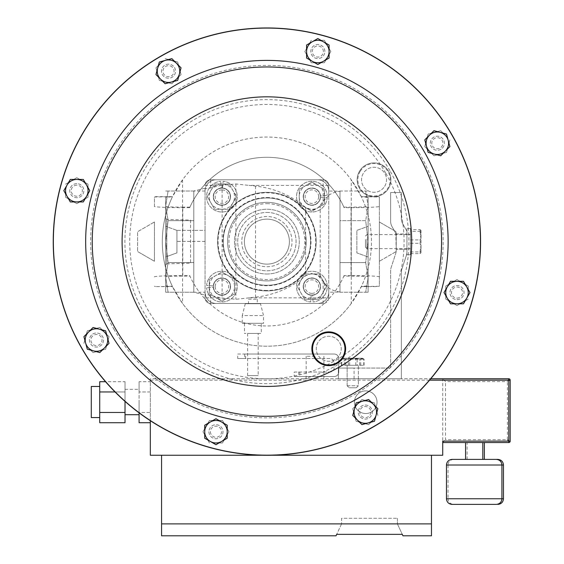<?xml version="1.0" encoding="UTF-8"?>
<svg xmlns="http://www.w3.org/2000/svg" width="564" height="564" viewBox="0 0 564 564"><rect width="100%" height="100%" fill="white"/><g stroke="black" fill="none" stroke-linecap="round" stroke-linejoin="round"><path stroke-width="0.42" stroke-dasharray="2.82 2.11" d="M351.019 207.665L351.019 275.592C365.042 275.535 380.622 276.24 379.361 276.882L379.361 206.375C380.622 207.016 365.042 207.721 351.019 207.665L344.103 207.665A84.346 84.346 0 0 0 189.694 207.665L189.927 207.15A84.346 84.346 0 0 1 343.878 207.15L351.245 207.15C361.418 207.101 367.037 206.847 368.109 206.382L368.109 276.868C367.037 276.409 361.418 276.148 351.245 276.099L343.878 276.099A84.346 84.346 0 0 1 189.927 276.099L182.56 276.099C172.387 276.148 166.761 276.409 165.689 276.868L165.689 285.842L172.408 286.456L182.56 303.467L182.56 179.789A104.587 104.587 0 0 1 371.486 241.625A104.587 104.587 0 0 1 182.56 303.467M351.245 303.467A104.587 104.587 0 0 1 162.312 241.625A104.587 104.587 0 0 1 351.245 179.789L351.245 303.467L361.39 286.456L368.109 285.842L368.109 276.868M368.109 285.842L368.109 197.414L361.32 196.646A104.587 104.587 0 0 1 361.32 286.611L361.39 286.456M361.39 196.801L351.245 179.789M189.927 207.15L182.56 207.15L182.56 276.099M165.689 256.965L176.934 252.876L176.934 230.38L176.934 252.876L165.689 256.965L165.689 226.291L176.934 230.38L176.934 241.399L193.804 241.399L176.934 241.399L176.934 230.38L193.804 230.38L176.934 230.38L165.689 226.291L165.689 256.965M205.049 230.38L205.049 241.399L205.049 230.38L193.804 230.38L205.049 230.38M205.049 241.399L193.804 241.399L205.049 241.399M351.019 275.592L344.103 275.592L343.878 276.099M379.361 276.882L379.361 286.258L361.32 286.611L378.296 286.611M344.103 207.665L343.878 207.15M368.109 197.414L368.109 206.382M378.296 196.646L361.32 196.646L379.361 196.998L379.361 286.258M379.361 206.375L379.361 196.998M189.694 207.665L182.785 207.665C168.763 207.721 153.175 207.016 154.444 206.375L154.444 196.998L172.485 196.646L165.689 197.414L165.689 285.842M344.103 275.592A84.346 84.346 0 0 1 189.694 275.592L182.785 275.592L182.785 207.665M379.361 261.266L379.361 221.99L379.361 261.266L396.224 251.523L396.224 231.733L396.224 251.523L379.361 261.266M368.109 226.291L368.109 256.965L368.109 226.291L356.864 230.38L356.864 252.876L356.864 230.38L368.109 226.291M165.689 276.868L165.689 197.414M154.444 221.99L154.444 261.266L154.444 221.99L137.574 231.733L137.574 251.523L137.574 231.733L154.444 221.99M154.444 206.375L154.444 196.998M155.502 196.646L172.485 196.646A104.587 104.587 0 0 0 172.485 286.611L155.502 286.611L172.408 286.456M182.56 179.789L172.408 196.801M189.927 276.099L189.694 275.592M155.502 286.611L154.444 286.258M154.444 276.882C153.175 276.24 168.763 275.535 182.785 275.592M165.689 206.382C166.761 206.847 172.387 207.101 182.56 207.15M379.361 221.99L396.224 231.733L379.361 221.99M154.444 261.266L137.574 251.523L154.444 261.266M368.109 256.965L356.864 252.876L368.109 256.965M315.029 356.279L306.174 356.279L315.029 356.279M315.029 378.775L306.174 378.775L315.029 378.775M91.283 386.474L91.283 417.564M99.722 402.019L99.722 417.564L99.722 402.019M125.025 402.019L125.025 414.716L125.025 402.019M139.082 402.019L139.082 414.716L139.082 402.019M365.719 413.532A11.315 11.315 0 0 1 354.396 402.217A11.315 11.315 0 0 1 365.719 390.894A11.315 11.315 0 0 1 377.034 402.217A11.315 11.315 0 0 1 365.719 413.532A11.315 11.315 0 0 1 354.396 402.217A11.315 11.315 0 0 1 365.719 390.894A11.315 11.315 0 0 1 377.034 402.217A11.315 11.315 0 0 1 365.719 413.532M452.088 504.385L496.292 504.385M474.19 459.399L452.088 459.399M497.843 459.399L453.632 459.399C450.22 459.738 448.345 461.606 448.013 465.025L475.741 465.025L448.013 465.025L448.013 498.759L475.741 498.759L448.013 498.759C448.345 502.179 450.22 504.054 453.632 504.385M474.19 442.536L465.561 442.536L474.19 442.536M475.741 442.536L467.112 442.536L475.741 442.536M150.327 420.695L150.327 378.775L442.719 378.775L445.525 381.588L507.381 381.588L508.784 378.775L442.719 378.775L442.719 455.247L431.467 455.247L431.467 535.8M431.467 455.247L150.327 455.247L150.327 378.775L430.748 378.775M99.722 381.708L99.722 391.959L125.025 391.959L125.025 422.718M99.722 422.718L99.722 391.959M139.082 412.848L139.082 391.959L150.327 391.959L150.327 412.467L150.327 381.708L150.327 391.959L139.082 391.959L139.082 412.467L150.327 412.467L150.327 422.718L150.327 412.467L139.082 412.467L139.082 422.718M139.082 381.708L139.082 391.959L139.082 381.708L150.327 381.708M161.572 455.247L161.572 535.8M442.719 441.126L442.719 442.536L508.784 442.536L507.381 439.723L510.187 441.126L510.187 380.178A1.403 1.403 0 0 0 508.784 378.775A1.403 1.403 0 0 1 510.187 380.178L507.381 381.588L507.381 439.723L445.525 439.723L445.525 381.588M262.119 455.247L271.686 455.247M496.292 459.399L484.363 459.399M442.719 442.536L445.525 439.723M508.784 442.536A1.403 1.403 0 0 0 510.187 441.126A1.403 1.403 0 0 1 508.784 442.536M161.572 523.893L397.401 523.893L402.28 534.355L397.401 523.893L431.467 523.893M341.572 523.893L336.694 534.355L341.572 523.893L397.401 523.893L341.572 523.893L341.572 518.274L397.401 518.274L341.572 518.274L341.572 523.893M397.401 518.274L397.401 523.893L397.401 518.274M125.025 381.708L125.025 391.959L125.025 381.708L105.553 381.708M125.025 401.392L125.025 391.959L115.063 391.959M99.722 412.467L125.025 412.467M354.234 392.896A174.671 174.671 0 0 1 115.634 328.96A174.671 174.671 0 0 1 179.563 90.36A174.671 174.671 0 0 1 418.171 154.296A174.671 174.671 0 0 1 354.234 392.896A174.671 174.671 0 0 0 418.171 154.296A174.671 174.671 0 0 0 179.563 90.36A174.671 174.671 0 0 0 115.634 328.96A174.671 174.671 0 0 0 354.234 392.896A174.671 174.671 0 0 0 418.171 154.296A174.671 174.671 0 0 0 179.563 90.36A174.671 174.671 0 0 0 115.634 328.96A174.671 174.671 0 0 0 354.234 392.896A174.671 174.671 0 0 0 418.171 154.296A174.671 174.671 0 0 0 179.563 90.36A174.671 174.671 0 0 1 418.171 154.296A174.671 174.671 0 0 1 354.234 392.896A174.671 174.671 0 0 0 418.171 154.296A174.671 174.671 0 0 0 179.563 90.36M160.063 56.583A213.671 213.671 0 0 1 451.94 134.796A213.671 213.671 0 0 1 373.735 426.673A213.671 213.671 0 0 1 81.858 348.46A213.671 213.671 0 0 1 160.063 56.583A213.671 213.671 0 0 0 81.858 348.46A213.671 213.671 0 0 0 373.735 426.673A213.671 213.671 0 0 0 451.94 134.796A213.671 213.671 0 0 0 160.063 56.583A213.671 213.671 0 0 0 81.858 348.46A213.671 213.671 0 0 0 373.735 426.673A213.671 213.671 0 0 0 451.94 134.796A213.671 213.671 0 0 0 160.063 56.583M451.651 134.958A213.333 213.333 0 0 0 160.232 56.879A213.333 213.333 0 0 0 82.147 348.291A213.333 213.333 0 0 0 373.565 426.377A213.333 213.333 0 0 0 451.651 134.958A213.333 213.333 0 0 0 160.232 56.879A213.333 213.333 0 0 0 82.147 348.291A213.333 213.333 0 0 0 373.565 426.377A213.333 213.333 0 0 0 451.651 134.958M114.266 329.75A176.25 176.25 0 0 1 178.774 88.992A176.25 176.25 0 0 1 419.538 153.5A176.25 176.25 0 0 1 355.024 394.264A176.25 176.25 0 0 1 114.266 329.75M328.749 195.179A27.89 27.89 0 0 1 340 191.231L328.749 191.02L328.749 195.525L328.749 185.401L328.749 297.855L249.027 297.855L255.52 297.165C274.323 295.071 291.017 287.95 305.596 275.789L311.885 273.434C315.452 273.575 318.223 275.14 320.204 278.123L328.749 288.07A27.89 27.89 0 0 0 340 292.025L328.749 292.237L328.749 288.07M328.749 195.525L323.13 201.299L320.204 205.134C318.223 208.116 315.445 209.681 311.885 209.822L305.596 207.467C290.989 195.299 274.294 188.172 255.52 186.092L249.027 185.401L328.749 185.401A5.626 5.626 0 0 0 323.13 179.775L210.668 179.775A5.626 5.626 0 0 0 205.049 185.401L220.566 185.401L210.668 187.939C207.284 188.679 205.416 188.862 205.049 188.489L205.049 297.855A5.626 5.626 0 0 0 210.668 303.481L323.13 303.481L210.668 303.481L210.668 295.317L220.566 297.855L205.049 297.855L205.049 294.768C205.409 294.394 207.277 294.57 210.668 295.317M328.749 297.855A5.626 5.626 0 0 1 323.13 303.481A5.626 5.626 0 0 0 328.749 297.855L328.749 287.732M328.749 191.02A11.245 11.245 0 0 0 317.504 179.775L216.294 179.775A11.245 11.245 0 0 0 205.049 191.02L205.049 292.237L205.049 191.02L205.049 292.237L193.804 292.237L205.049 295.064L205.049 292.237A11.245 11.245 0 0 0 216.294 303.481L317.504 303.481A11.245 11.245 0 0 0 328.749 292.237L328.749 191.02A11.245 11.245 0 0 0 317.504 179.775L216.294 179.775A11.245 11.245 0 0 0 205.049 191.02L205.049 188.489M266.899 192.345A49.279 49.279 0 0 1 316.178 241.625A49.279 49.279 0 0 1 266.899 290.904A49.279 49.279 0 0 1 217.619 241.625A49.279 49.279 0 0 1 266.899 192.345A49.279 49.279 0 0 1 316.178 241.625A49.279 49.279 0 0 1 266.899 290.904A49.279 49.279 0 0 1 217.619 241.625A49.279 49.279 0 0 1 266.899 192.345A49.279 49.279 0 0 1 316.178 241.625A49.279 49.279 0 0 1 266.899 290.904A49.279 49.279 0 0 1 217.619 241.625A49.279 49.279 0 0 1 266.899 192.345M340 191.02L340 292.237L340 191.02L368.109 191.02L365.705 191.02L368.109 205.846L365.705 191.02L340 191.02L340 220.665L365.705 220.665L368.109 205.846L365.705 220.665L368.109 241.625L365.705 262.591L368.109 277.41L365.705 292.237L368.109 292.237L365.705 292.237L368.109 277.41L365.705 262.591L368.109 241.625L365.705 220.665L340 220.665L340 262.591L365.705 262.591L340 262.591L340 292.237L365.705 292.237L340 292.237M193.804 292.237L193.804 191.02L193.804 292.237L168.093 292.237L165.689 277.41L168.093 262.591L165.689 241.625L168.093 220.665L165.689 205.846L168.093 191.02L165.689 191.02L168.093 191.02L165.689 205.846L168.093 220.665L165.689 241.625L168.093 262.591L165.689 277.41L168.093 292.237L165.689 292.237L193.804 292.237L193.804 262.591L168.093 262.591L193.804 262.591L193.804 220.665L168.093 220.665L193.804 220.665L193.804 191.02L168.093 191.02L193.804 191.02L193.804 292.237M205.049 191.02L193.804 191.02L205.049 188.193M328.749 185.401A5.626 5.626 0 0 0 323.13 179.775L210.668 179.775A5.626 5.626 0 0 0 205.049 185.401M220.566 185.401L235.879 183.963L249.027 185.401M205.049 297.855A5.626 5.626 0 0 0 210.668 303.481M249.027 297.855L235.879 299.294L220.566 297.855M340 191.231L340 292.025M266.899 285.285A43.654 43.654 0 0 1 223.245 241.625A43.654 43.654 0 0 1 266.899 197.971A43.654 43.654 0 0 1 310.56 241.625A43.654 43.654 0 0 1 266.899 285.285A43.654 43.654 0 0 1 223.245 241.625A43.654 43.654 0 0 1 266.899 197.971A43.654 43.654 0 0 1 310.56 241.625A43.654 43.654 0 0 1 266.899 285.285A43.654 43.654 0 0 0 310.56 241.625A43.654 43.654 0 0 0 266.899 197.971M368.109 205.846L368.109 292.237L368.109 205.846M165.689 205.846L165.689 292.237L165.689 205.846M165.689 264.995L165.689 218.261L165.689 264.995L166.81 263.867L166.81 219.389L165.689 218.261M166.81 219.389L166.81 263.867L190.561 263.155L190.561 220.101L166.81 219.389M190.561 220.101L190.561 263.155M338.358 378.775L338.358 368.066L338.358 378.775L401.328 378.775L401.328 272.609A11.245 11.245 0 0 1 401.892 269.106L406.376 255.429A11.245 11.245 0 0 0 406.933 251.925L406.933 231.191L402.802 223.915A11.245 11.245 0 0 1 401.328 218.36L401.328 192.543L390.626 192.543L390.626 221.194A11.245 11.245 0 0 0 392.093 226.749L394.758 231.43A11.245 11.245 0 0 1 396.224 236.993L395.815 233.982L396.224 250.219A11.245 11.245 0 0 1 395.667 253.715L391.183 267.399A11.245 11.245 0 0 0 390.626 270.903L390.626 368.066L338.358 368.066L354.065 368.066L338.358 368.066L338.358 378.775L401.328 378.775L401.328 272.609A11.245 11.245 0 0 1 401.892 269.106L406.376 255.429A11.245 11.245 0 0 0 406.933 251.925L406.933 231.191L402.802 223.915A11.245 11.245 0 0 1 401.328 218.36L401.328 192.543L390.626 192.543L390.626 221.194A11.245 11.245 0 0 0 392.093 226.749L394.758 231.43A11.245 11.245 0 0 1 396.224 236.993L396.224 250.219A11.245 11.245 0 0 1 395.667 253.715L391.183 267.399A11.245 11.245 0 0 0 390.626 270.903L390.626 368.066L338.358 368.066L338.358 378.775M406.933 249.274L406.933 233.982L406.933 249.274L396.224 249.274L396.224 236.993L396.224 249.274L406.933 249.274M395.815 233.982L406.933 233.982L395.815 233.982M266.899 219.135A22.489 22.489 0 0 1 289.388 241.625A22.489 22.489 0 0 1 266.899 264.121A22.489 22.489 0 0 1 244.409 241.625A22.489 22.489 0 0 1 266.899 219.135A22.489 22.489 0 0 1 289.388 241.625A22.489 22.489 0 0 1 266.899 264.121A22.489 22.489 0 0 1 244.409 241.625A22.489 22.489 0 0 1 266.899 219.135M266.899 212.459A29.173 29.173 0 0 1 296.072 241.625A29.173 29.173 0 0 1 266.899 270.798A29.173 29.173 0 0 1 237.726 241.625A29.173 29.173 0 0 1 266.899 212.459A29.173 29.173 0 0 1 296.072 241.625A29.173 29.173 0 0 1 266.899 270.798A29.173 29.173 0 0 1 237.726 241.625A29.173 29.173 0 0 1 266.899 212.459M266.899 280.921A39.29 39.29 0 0 0 306.196 241.625A39.29 39.29 0 0 0 266.899 202.335A39.29 39.29 0 0 1 306.196 241.625A39.29 39.29 0 0 1 266.899 280.921A39.29 39.29 0 0 1 227.609 241.625A39.29 39.29 0 0 1 266.899 202.335A39.29 39.29 0 0 0 227.609 241.625A39.29 39.29 0 0 0 266.899 280.921A39.29 39.29 0 0 1 227.609 241.625A39.29 39.29 0 0 1 266.899 202.335M266.899 266.751A25.126 25.126 0 0 0 292.025 241.625A25.126 25.126 0 0 0 266.899 216.506A25.126 25.126 0 0 0 241.78 241.625A25.126 25.126 0 0 0 266.899 266.751A25.126 25.126 0 0 0 292.025 241.625A25.126 25.126 0 0 0 266.899 216.506A25.126 25.126 0 0 0 241.78 241.625A25.126 25.126 0 0 0 266.899 266.751M266.899 274.012A32.388 32.388 0 0 0 299.287 241.625A32.388 32.388 0 0 0 266.899 209.237A32.388 32.388 0 0 0 234.511 241.625A32.388 32.388 0 0 0 266.899 274.012A32.388 32.388 0 0 0 299.287 241.625A32.388 32.388 0 0 0 266.899 209.237A32.388 32.388 0 0 0 234.511 241.625A32.388 32.388 0 0 0 266.899 274.012M205.049 292.237A11.245 11.245 0 0 0 216.294 303.481L317.504 303.481A11.245 11.245 0 0 0 328.749 292.237M245.58 354.03L237.719 354.03L237.719 358.528L245.58 358.528L245.58 354.03L334.233 354.03A4.498 4.498 0 0 1 338.738 358.528L338.738 372.029A4.498 4.498 0 0 1 334.233 376.526L294.218 376.526L298.765 376.526L298.765 372.029L294.218 372.029L294.218 376.526M237.719 354.03L334.233 354.03A4.498 4.498 0 0 1 338.738 358.528L338.738 372.029A4.498 4.498 0 0 1 334.233 376.526L298.765 376.526M298.765 372.029L329.736 372.029A4.498 4.498 0 0 0 334.233 367.531L334.233 363.033A4.498 4.498 0 0 0 329.736 358.528L237.719 358.528M294.218 372.029L329.736 372.029A4.498 4.498 0 0 0 334.233 367.531L334.233 363.033A4.498 4.498 0 0 0 329.736 358.528L245.58 358.528M299.886 372.029L299.886 376.526M244.684 354.03L244.684 358.528M318.639 196.646A6.761 6.761 0 0 0 311.885 189.885A6.761 6.761 0 0 0 305.124 196.646A6.761 6.761 0 0 0 311.885 203.407A6.761 6.761 0 0 0 318.639 196.646M320.317 196.646A8.432 8.432 0 0 0 311.885 188.207A8.432 8.432 0 0 0 303.446 196.646A8.432 8.432 0 0 0 311.885 205.077A8.432 8.432 0 0 0 320.317 196.646A8.432 8.432 0 0 0 311.885 188.207A8.432 8.432 0 0 0 303.446 196.646A8.432 8.432 0 0 0 311.885 205.077A8.432 8.432 0 0 0 320.317 196.646M311.885 182.052L299.244 189.349L311.885 182.052L324.526 189.349L311.885 182.052M324.526 203.942L324.526 189.349L324.526 203.942L311.885 211.239L324.526 203.942M299.244 203.942L311.885 211.239L299.244 203.942L299.244 189.349L299.244 203.942M305.561 207.594A12.641 12.641 0 0 1 305.561 185.697A12.641 12.641 0 0 1 324.526 196.646A12.641 12.641 0 0 1 305.561 207.594M221.92 189.885A6.761 6.761 0 0 0 215.159 196.646A6.761 6.761 0 0 0 221.92 203.407A6.761 6.761 0 0 0 228.674 196.646A6.761 6.761 0 0 0 221.92 189.885M221.92 188.207A8.432 8.432 0 0 0 213.481 196.646A8.432 8.432 0 0 0 221.92 205.077A8.432 8.432 0 0 0 230.352 196.646A8.432 8.432 0 0 0 221.92 188.207A8.432 8.432 0 0 0 213.481 196.646A8.432 8.432 0 0 0 221.92 205.077A8.432 8.432 0 0 0 230.352 196.646A8.432 8.432 0 0 0 221.92 188.207M207.319 196.646L214.616 209.286L207.319 196.646L214.616 184.005L207.319 196.646M229.217 184.005L214.616 184.005L229.217 184.005L236.513 196.646L229.217 184.005M229.217 209.286L236.513 196.646L229.217 209.286L214.616 209.286L229.217 209.286M232.862 202.962A12.641 12.641 0 0 1 210.971 202.962A12.641 12.641 0 0 1 221.92 184.005A12.641 12.641 0 0 1 232.862 202.962M215.159 286.611A6.761 6.761 0 0 0 221.92 293.372A6.761 6.761 0 0 0 228.674 286.611A6.761 6.761 0 0 0 221.92 279.85A6.761 6.761 0 0 0 215.159 286.611M213.481 286.611A8.432 8.432 0 0 0 221.92 295.042A8.432 8.432 0 0 0 230.352 286.611A8.432 8.432 0 0 0 221.92 278.179A8.432 8.432 0 0 0 213.481 286.611A8.432 8.432 0 0 0 221.92 295.042A8.432 8.432 0 0 0 230.352 286.611A8.432 8.432 0 0 0 221.92 278.179A8.432 8.432 0 0 0 213.481 286.611M221.92 301.204L234.561 293.907L221.92 301.204L209.279 293.907L221.92 301.204M209.279 279.314L209.279 293.907L209.279 279.314L221.92 272.017L209.279 279.314M234.561 279.314L221.92 272.017L234.561 279.314L234.561 293.907L234.561 279.314M228.237 275.662A12.641 12.641 0 0 1 228.237 297.559A12.641 12.641 0 0 1 209.279 286.611A12.641 12.641 0 0 1 228.237 275.662M311.885 293.372A6.761 6.761 0 0 0 318.639 286.611A6.761 6.761 0 0 0 311.885 279.85A6.761 6.761 0 0 0 305.124 286.611A6.761 6.761 0 0 0 311.885 293.372M311.885 295.042A8.432 8.432 0 0 0 320.317 286.611A8.432 8.432 0 0 0 311.885 278.179A8.432 8.432 0 0 0 303.446 286.611A8.432 8.432 0 0 0 311.885 295.042A8.432 8.432 0 0 0 320.317 286.611A8.432 8.432 0 0 0 311.885 278.179A8.432 8.432 0 0 0 303.446 286.611A8.432 8.432 0 0 0 311.885 295.042M326.478 286.611L319.182 273.97L326.478 286.611L319.182 299.251L326.478 286.611M304.588 299.251L319.182 299.251L304.588 299.251L297.284 286.611L304.588 299.251M304.588 273.97L297.284 286.611L304.588 273.97L319.182 273.97L304.588 273.97M300.936 280.287A12.641 12.641 0 0 1 322.834 280.287A12.641 12.641 0 0 1 311.885 299.251A12.641 12.641 0 0 1 300.936 280.287M365.458 239.51L365.458 247.166L365.458 239.51M366.945 238.946L366.945 248.653L366.945 238.946M410.444 238.946L410.444 248.653L410.444 238.946M420.011 229.626L421.012 234.772L420.011 239.919L421.012 245.918L420.011 251.925L421.012 252.876L420.011 253.631L421.012 248.484L420.011 243.331L421.012 237.331L420.011 231.332L421.012 230.38L420.011 229.626L410.444 229.626L410.444 231.332L420.011 231.332M410.444 231.332L410.444 229.626M410.444 239.919L420.011 239.919M410.444 243.331L420.011 243.331M410.444 253.631L420.011 253.631M410.444 251.925L420.011 251.925M421.012 252.778L421.012 230.38M421.012 230.479L421.012 252.876M361.383 415.978A5.541 5.541 0 0 0 369.223 415.978A5.541 5.541 0 0 0 369.223 408.146A5.541 5.541 0 0 0 361.383 408.146A5.541 5.541 0 0 0 361.383 415.978M360.333 417.029A7.029 7.029 0 0 0 370.273 417.029A7.029 7.029 0 0 0 370.273 407.095A7.029 7.029 0 0 0 360.333 407.095A7.029 7.029 0 0 0 360.333 417.029A7.029 7.029 0 0 0 370.273 417.029A7.029 7.029 0 0 0 370.273 407.095A7.029 7.029 0 0 0 360.333 407.095A7.029 7.029 0 0 0 360.333 417.029M377.845 408.703L374.482 421.245L361.94 424.607L352.761 415.421L356.117 402.879L368.659 399.516L377.845 408.703M92.545 336.109A5.541 5.541 0 0 0 92.545 343.948A5.541 5.541 0 0 0 100.385 343.948A5.541 5.541 0 0 0 100.385 336.109A5.541 5.541 0 0 0 92.545 336.109M91.495 335.058A7.029 7.029 0 0 0 91.495 344.999A7.029 7.029 0 0 0 101.435 344.999A7.029 7.029 0 0 0 101.435 335.058A7.029 7.029 0 0 0 91.495 335.058A7.029 7.029 0 0 0 91.495 344.999A7.029 7.029 0 0 0 101.435 344.999A7.029 7.029 0 0 0 101.435 335.058A7.029 7.029 0 0 0 91.495 335.058M99.828 352.57L87.286 349.208L83.923 336.666L93.102 327.487L105.651 330.842L109.007 343.391L99.828 352.57M172.422 67.271A5.541 5.541 0 0 0 164.582 67.271A5.541 5.541 0 0 0 164.582 75.111A5.541 5.541 0 0 0 172.422 75.111A5.541 5.541 0 0 0 172.422 67.271M173.472 66.221A7.029 7.029 0 0 0 163.532 66.221A7.029 7.029 0 0 0 163.532 76.161A7.029 7.029 0 0 0 173.472 76.161A7.029 7.029 0 0 0 173.472 66.221A7.029 7.029 0 0 0 163.532 66.221A7.029 7.029 0 0 0 163.532 76.161A7.029 7.029 0 0 0 173.472 76.161A7.029 7.029 0 0 0 173.472 66.221M155.96 74.554L159.316 62.012L171.858 58.649L181.044 67.835L177.681 80.377L165.139 83.733L155.96 74.554M441.252 147.148A5.541 5.541 0 0 0 441.252 139.308A5.541 5.541 0 0 0 433.413 139.308A5.541 5.541 0 0 0 433.413 147.148A5.541 5.541 0 0 0 441.252 147.148M442.303 148.198A7.029 7.029 0 0 0 442.303 138.258A7.029 7.029 0 0 0 432.362 138.258A7.029 7.029 0 0 0 432.362 148.198A7.029 7.029 0 0 0 442.303 148.198A7.029 7.029 0 0 0 442.303 138.258A7.029 7.029 0 0 0 432.362 138.258A7.029 7.029 0 0 0 432.362 148.198A7.029 7.029 0 0 0 442.303 148.198M433.977 130.686L446.519 134.042L449.875 146.591L440.695 155.77L428.154 152.407L424.791 139.865L433.977 130.686M360.297 171.195A16.194 16.194 0 0 1 382.611 166.042A16.194 16.194 0 0 1 387.764 188.355A16.194 16.194 0 0 1 365.451 193.508A16.194 16.194 0 0 1 360.297 171.195M388.335 188.714A16.871 16.871 0 0 0 382.97 165.471A16.871 16.871 0 0 0 359.726 170.836A16.871 16.871 0 0 0 365.091 194.079A16.871 16.871 0 0 0 388.335 188.714A16.871 16.871 0 0 0 382.97 165.471A16.871 16.871 0 0 0 359.726 170.836A16.871 16.871 0 0 0 365.091 194.079A16.871 16.871 0 0 0 388.335 188.714M384.634 186.402A12.507 12.507 0 0 0 380.658 169.172A12.507 12.507 0 0 0 363.427 173.148A12.507 12.507 0 0 0 367.404 190.378A12.507 12.507 0 0 0 384.634 186.402A12.507 12.507 0 0 0 380.658 169.172A12.507 12.507 0 0 0 363.427 173.148A12.507 12.507 0 0 0 367.404 190.378A12.507 12.507 0 0 0 384.634 186.402M322.502 337.928A12.507 12.507 0 0 1 339.584 342.503A12.507 12.507 0 0 1 335.002 359.585A12.507 12.507 0 0 1 317.92 355.01A12.507 12.507 0 0 1 322.502 337.928A12.507 12.507 0 0 1 339.584 342.503A12.507 12.507 0 0 1 335.002 359.585A12.507 12.507 0 0 1 317.92 355.01A12.507 12.507 0 0 1 322.502 337.928M320.317 334.149A16.871 16.871 0 0 1 343.363 340.325A16.871 16.871 0 0 1 337.187 363.364A16.871 16.871 0 0 1 314.141 357.195A16.871 16.871 0 0 1 320.317 334.149M248.498 299.223L257.276 299.223L248.498 299.223L248.498 303.721L257.276 303.721L248.498 303.721M257.276 299.223L257.276 303.721M260.49 303.721L245.284 303.721L260.49 303.721L263.536 315.593L263.536 323.285L242.238 323.285L263.536 323.285M245.284 303.721L242.238 315.593L263.536 315.593L242.238 315.593L242.238 323.285M261.301 323.285L244.473 323.285L261.301 323.285L261.301 333.451L244.473 333.451L261.301 333.451M244.473 323.285L244.473 333.451M258.185 333.451L247.589 333.451L258.185 333.451L258.185 375.624L247.589 375.624L258.185 375.624M247.589 333.451L247.589 375.624M323.376 51.535A5.541 5.541 0 0 0 317.835 45.987A5.541 5.541 0 0 0 312.294 51.535A5.541 5.541 0 0 0 317.835 57.077A5.541 5.541 0 0 0 323.376 51.535M324.864 51.535A7.029 7.029 0 0 0 317.835 44.507A7.029 7.029 0 0 0 310.806 51.535A7.029 7.029 0 0 0 317.835 58.564A7.029 7.029 0 0 0 324.864 51.535A7.029 7.029 0 0 0 317.835 44.507A7.029 7.029 0 0 0 310.806 51.535A7.029 7.029 0 0 0 317.835 58.564A7.029 7.029 0 0 0 324.864 51.535M306.59 45.042L317.835 38.549L329.08 45.042L329.08 58.029L317.835 64.515L306.59 58.029L306.59 45.042M76.803 185.147A5.541 5.541 0 0 0 71.261 190.688A5.541 5.541 0 0 0 76.803 196.237A5.541 5.541 0 0 0 82.344 190.688A5.541 5.541 0 0 0 76.803 185.147M76.803 183.66A7.029 7.029 0 0 0 69.774 190.688A7.029 7.029 0 0 0 76.803 197.717A7.029 7.029 0 0 0 83.832 190.688A7.029 7.029 0 0 0 76.803 183.66A7.029 7.029 0 0 0 69.774 190.688A7.029 7.029 0 0 0 76.803 197.717A7.029 7.029 0 0 0 83.832 190.688A7.029 7.029 0 0 0 76.803 183.66M70.31 201.94L63.817 190.688L70.31 179.444L83.296 179.444L89.789 190.688L83.296 201.94L70.31 201.94M210.421 431.721A5.541 5.541 0 0 0 215.963 437.262A5.541 5.541 0 0 0 221.504 431.721A5.541 5.541 0 0 0 215.963 426.18A5.541 5.541 0 0 0 210.421 431.721M208.934 431.721A7.029 7.029 0 0 0 215.963 438.75A7.029 7.029 0 0 0 222.992 431.721A7.029 7.029 0 0 0 215.963 424.692A7.029 7.029 0 0 0 208.934 431.721A7.029 7.029 0 0 0 215.963 438.75A7.029 7.029 0 0 0 222.992 431.721A7.029 7.029 0 0 0 215.963 424.692A7.029 7.029 0 0 0 208.934 431.721M227.207 438.214L215.963 444.707L204.718 438.214L204.718 425.228L215.963 418.735L227.207 425.228L227.207 438.214M456.995 298.102A5.541 5.541 0 0 0 462.536 292.561A5.541 5.541 0 0 0 456.995 287.02A5.541 5.541 0 0 0 451.454 292.561A5.541 5.541 0 0 0 456.995 298.102M456.995 299.59A7.029 7.029 0 0 0 464.024 292.561A7.029 7.029 0 0 0 456.995 285.532A7.029 7.029 0 0 0 449.966 292.561A7.029 7.029 0 0 0 456.995 299.59A7.029 7.029 0 0 0 464.024 292.561A7.029 7.029 0 0 0 456.995 285.532A7.029 7.029 0 0 0 449.966 292.561A7.029 7.029 0 0 0 456.995 299.59M463.488 281.316L469.981 292.561L463.488 303.806L450.502 303.806L444.009 292.561L450.502 281.316L463.488 281.316M343.272 358.26L362.589 358.26L343.272 358.26M343.243 358.281L341.713 359.162L360.727 359.162L362.257 358.281L363.78 359.162L344.766 359.162L343.243 358.281M347.332 385.748L358.373 385.748L347.332 385.748M347.332 365.282L358.373 365.282L347.332 365.282M349.285 387.771L356.349 387.771L349.285 387.771M344.766 365.282L363.78 365.282L341.713 365.282L344.766 365.282L344.766 359.162M341.713 365.282L341.713 359.162M355.799 365.282L355.799 359.162M363.78 365.282L363.78 359.162M360.727 365.282L360.727 359.162M349.694 365.282L349.694 359.162M351.534 358.26L362.589 358.26L351.534 358.26M351.527 358.281L345.873 359.162L342.038 358.767L341.439 359.162L348.312 359.162L353.966 358.281L359.62 359.162L363.463 358.767L364.055 359.162L357.181 359.162L351.527 358.281M352.056 385.748L358.373 385.748L352.056 385.748M352.056 365.282L358.373 365.282L352.056 365.282M352.303 387.771L356.349 387.771L352.303 387.771M357.181 365.282L341.439 365.282L357.181 365.282L357.181 359.162M345.873 365.282L345.873 359.162M364.055 365.282L364.055 359.162M359.62 365.282L359.62 359.162M348.312 365.282L348.312 359.162M341.439 365.282L341.439 359.162M88.513 347.981A11.245 11.245 0 0 0 107.329 342.94A11.245 11.245 0 0 1 99.377 350.893L93.102 352.57L99.377 350.893A11.245 11.245 0 0 1 85.601 337.117A11.245 11.245 0 0 1 104.418 332.076A11.245 11.245 0 0 1 107.329 342.94A11.245 11.245 0 0 0 93.553 329.164A11.245 11.245 0 0 0 88.513 347.981L93.102 352.57L88.513 347.981M109.007 336.666L105.651 349.208L99.377 350.893L105.651 349.208L109.007 336.666L104.418 332.076L109.007 336.666M83.923 343.391L87.286 330.842L99.828 327.487L104.418 332.076L99.828 327.487L87.286 330.842L83.923 343.391M445.285 135.275A11.245 11.245 0 0 0 426.476 140.316A11.245 11.245 0 0 1 434.421 132.364L440.695 130.686L434.421 132.364A11.245 11.245 0 0 1 448.197 146.139A11.245 11.245 0 0 1 429.38 151.18A11.245 11.245 0 0 1 426.476 140.316A11.245 11.245 0 0 0 440.244 154.092A11.245 11.245 0 0 0 445.285 135.275L440.695 130.686L445.285 135.275M424.791 146.591L428.154 134.042L434.421 132.364L428.154 134.042L424.791 146.591L429.38 151.18L424.791 146.591M449.875 139.865L446.519 152.407L433.977 155.77L429.38 151.18L433.977 155.77L446.519 152.407L449.875 139.865M373.255 420.011A11.245 11.245 0 0 0 368.214 401.201A11.245 11.245 0 0 1 376.16 409.154L377.845 415.421L376.16 409.154A11.245 11.245 0 0 1 362.391 422.922A11.245 11.245 0 0 1 357.35 404.113A11.245 11.245 0 0 1 368.214 401.201A11.245 11.245 0 0 0 354.439 414.97A11.245 11.245 0 0 0 373.255 420.011L368.659 424.607L373.255 420.011M361.94 399.516L374.482 402.879L376.16 409.154L374.482 402.879L361.94 399.516L357.35 404.113L361.94 399.516M368.659 424.607L356.117 421.245L352.761 408.703L357.35 404.113L352.761 408.703L356.117 421.245L368.659 424.607M160.55 63.239A11.245 11.245 0 0 0 165.59 82.055A11.245 11.245 0 0 1 157.638 74.103L155.96 67.835L157.638 74.103A11.245 11.245 0 0 1 171.414 60.327A11.245 11.245 0 0 1 176.454 79.143A11.245 11.245 0 0 1 165.59 82.055A11.245 11.245 0 0 0 179.359 68.279A11.245 11.245 0 0 0 160.55 63.239L155.96 67.835L160.55 63.239M171.858 83.733L159.316 80.377L157.638 74.103L159.316 80.377L171.858 83.733L176.454 79.143L171.858 83.733M165.139 58.649L177.681 62.012L181.044 74.554L176.454 79.143L181.044 74.554L177.681 62.012L165.139 58.649M317.835 40.284A11.245 11.245 0 0 0 308.099 57.154A11.245 11.245 0 0 1 308.099 45.91L311.342 40.284L308.099 45.91A11.245 11.245 0 0 1 327.578 45.91A11.245 11.245 0 0 1 317.835 62.78A11.245 11.245 0 0 1 308.099 57.154A11.245 11.245 0 0 0 327.578 57.154A11.245 11.245 0 0 0 317.835 40.284L324.328 40.284L317.835 40.284M311.342 62.78L304.849 51.535L308.099 45.91L304.849 51.535L311.342 62.78L317.835 62.78L311.342 62.78M324.328 40.284L330.821 51.535L324.328 62.78L317.835 62.78L324.328 62.78L330.821 51.535L324.328 40.284M65.558 190.688A11.245 11.245 0 0 0 82.429 200.431A11.245 11.245 0 0 1 71.184 200.431L65.558 197.181L71.184 200.431A11.245 11.245 0 0 1 71.184 180.952A11.245 11.245 0 0 1 88.055 190.688A11.245 11.245 0 0 1 82.429 200.431A11.245 11.245 0 0 0 82.429 180.952A11.245 11.245 0 0 0 65.558 190.688L65.558 197.181L65.558 190.688M88.055 197.181L76.803 203.674L71.184 200.431L76.803 203.674L82.429 200.431L88.055 197.181L88.055 190.688L88.055 197.181M65.558 184.202L76.803 177.709L88.055 184.202L88.055 190.688L88.055 184.202L76.803 177.709L65.558 184.202M215.963 442.966A11.245 11.245 0 0 0 225.706 426.102A11.245 11.245 0 0 1 225.706 437.347L222.456 442.966L225.706 437.347A11.245 11.245 0 0 1 206.227 437.347A11.245 11.245 0 0 1 215.963 420.476A11.245 11.245 0 0 1 225.706 426.102A11.245 11.245 0 0 0 206.227 426.102A11.245 11.245 0 0 0 215.963 442.966L222.456 442.966L215.963 442.966M222.456 420.476L228.949 431.721L225.706 437.347L228.949 431.721L225.706 426.102L222.456 420.476L215.963 420.476L222.456 420.476M209.47 442.966L202.977 431.721L209.47 420.476L215.963 420.476L209.47 420.476L202.977 431.721L209.47 442.966M468.24 292.561A11.245 11.245 0 0 0 451.369 282.825A11.245 11.245 0 0 1 462.621 282.825L468.24 286.068L462.621 282.825A11.245 11.245 0 0 1 462.621 302.304A11.245 11.245 0 0 1 445.75 292.561A11.245 11.245 0 0 1 451.369 282.825A11.245 11.245 0 0 0 451.369 302.304A11.245 11.245 0 0 0 468.24 292.561L468.24 286.068L468.24 292.561M445.75 286.068L456.995 279.575L462.621 282.825L456.995 279.575L445.75 286.068L445.75 292.561L445.75 286.068M468.24 299.054L456.995 305.547L445.75 299.054L445.75 292.561L445.75 299.054L456.995 305.547L468.24 299.054M320.514 195.962A8.657 8.657 0 0 0 307.359 189.264A8.657 8.657 0 0 0 307.359 204.027A8.657 8.657 0 0 0 320.514 197.322L327.198 197.851A15.362 15.362 0 0 1 303.855 209.745A15.362 15.362 0 0 1 303.855 183.547A15.362 15.362 0 0 1 327.198 195.44A15.362 15.362 0 0 0 303.855 183.547A15.362 15.362 0 0 0 303.855 209.745A15.362 15.362 0 0 0 327.198 197.851L320.514 197.322A8.657 8.657 0 0 1 307.359 204.027A8.657 8.657 0 0 1 307.359 189.264A8.657 8.657 0 0 1 320.514 195.962L327.198 195.44L320.514 195.962M312.562 295.24A8.657 8.657 0 0 0 319.266 282.085A8.657 8.657 0 0 0 304.504 282.085A8.657 8.657 0 0 0 311.201 295.24L310.679 301.923A15.362 15.362 0 0 1 298.786 278.581A15.362 15.362 0 0 1 324.984 278.581A15.362 15.362 0 0 1 313.091 301.923A15.362 15.362 0 0 0 324.984 278.581A15.362 15.362 0 0 0 298.786 278.581A15.362 15.362 0 0 0 310.679 301.923L311.201 295.24A8.657 8.657 0 0 1 304.504 282.085A8.657 8.657 0 0 1 319.266 282.085A8.657 8.657 0 0 1 312.562 295.24L313.091 301.923L312.562 295.24M221.236 188.009A8.657 8.657 0 0 0 214.531 201.172A8.657 8.657 0 0 0 229.301 201.172A8.657 8.657 0 0 0 222.597 188.009L223.125 181.333A15.362 15.362 0 0 1 235.012 204.669A15.362 15.362 0 0 1 208.821 204.669A15.362 15.362 0 0 1 220.714 181.333A15.362 15.362 0 0 0 208.821 204.669A15.362 15.362 0 0 0 235.012 204.669A15.362 15.362 0 0 0 223.125 181.333L222.597 188.009A8.657 8.657 0 0 1 229.301 201.172A8.657 8.657 0 0 1 214.531 201.172A8.657 8.657 0 0 1 221.236 188.009L220.714 181.333L221.236 188.009M213.284 287.287A8.657 8.657 0 0 0 226.439 293.992A8.657 8.657 0 0 0 226.439 279.229A8.657 8.657 0 0 0 213.284 285.934L206.6 285.405A15.362 15.362 0 0 1 229.943 273.512A15.362 15.362 0 0 1 229.943 299.71A15.362 15.362 0 0 1 206.6 287.816A15.362 15.362 0 0 0 229.943 299.71A15.362 15.362 0 0 0 229.943 273.512A15.362 15.362 0 0 0 206.6 285.405L213.284 285.934A8.657 8.657 0 0 1 226.439 279.229A8.657 8.657 0 0 1 226.439 293.992A8.657 8.657 0 0 1 213.284 287.287L206.6 287.816L213.284 287.287M410.444 248.823L406.933 248.823L406.933 234.405L406.933 254.766L406.933 228.448L406.933 254.766L410.444 254.766L410.444 228.448L410.444 254.766L410.444 248.823L406.933 248.823L406.933 254.766L410.444 254.766L410.444 234.405L410.444 248.823M351.245 276.099L351.245 207.15M193.804 241.399L193.804 230.38L193.804 241.399M503.462 498.759L446.462 498.759M446.462 465.025L503.462 465.025M429.556 380.178L150.327 380.178M176.285 84.67A181.234 181.234 0 0 0 109.945 332.245A181.234 181.234 0 0 0 357.52 398.586A181.234 181.234 0 0 0 423.853 151.011A181.234 181.234 0 0 0 176.285 84.67M339.302 367.03A144.8 144.8 0 0 0 392.304 169.228A144.8 144.8 0 0 0 194.502 116.226A144.8 144.8 0 0 0 141.501 314.028A144.8 144.8 0 0 0 339.302 367.03M389.879 170.624A142.008 142.008 0 0 0 195.898 118.644A142.008 142.008 0 0 0 143.919 312.632A142.008 142.008 0 0 0 337.906 364.612A142.008 142.008 0 0 0 389.879 170.624M385.698 173.042A137.172 137.172 0 0 0 198.316 122.832A137.172 137.172 0 0 0 148.106 310.214A137.172 137.172 0 0 0 335.488 360.424A137.172 137.172 0 0 0 385.698 173.042M305.596 207.467L305.596 275.789M323.13 201.299L323.13 179.775M266.899 290.46A48.828 48.828 0 0 1 218.071 241.625A48.828 48.828 0 0 1 266.899 192.796A48.828 48.828 0 0 1 315.727 241.625A48.828 48.828 0 0 1 266.899 290.46M210.668 187.939L210.668 179.775M323.13 303.481L323.13 281.951M255.52 186.092L255.52 297.165M320.204 205.134L320.204 278.123M235.879 183.963L235.879 299.294M222.11 184.999L222.11 298.257M266.899 197.52A44.105 44.105 0 0 1 311.004 241.625A44.105 44.105 0 0 1 266.899 285.736A44.105 44.105 0 0 1 222.794 241.625A44.105 44.105 0 0 1 266.899 197.52M266.899 203.682A37.943 37.943 0 0 1 304.842 241.625A37.943 37.943 0 0 1 266.899 279.568A37.943 37.943 0 0 1 228.956 241.625A37.943 37.943 0 0 1 266.899 203.682M306.174 356.279L306.174 378.775M467.112 459.399L467.112 442.536M125.025 389.329L139.082 389.329M323.884 356.279L323.884 378.775M354.065 378.775L354.065 368.066M365.458 236.083L366.945 234.596L410.444 234.596M365.458 247.166L366.945 248.653L410.444 248.653M342.038 358.767L342.51 358.493M347.128 385.748L347.128 365.282L347.128 385.748L349.151 387.771L347.128 385.748M356.349 387.771L358.373 385.748L358.373 365.282L358.373 385.748L356.349 387.771M363.463 358.767L362.99 358.493M410.444 234.405L406.933 234.405M410.444 228.448L406.933 228.448"/><path stroke-width="0.85" d="M99.722 417.564L91.283 417.564L91.283 386.474L99.722 386.474M474.19 459.399L496.292 459.399C499.711 459.738 501.586 461.606 501.918 465.025L501.918 498.759C501.586 502.179 499.711 504.054 496.292 504.385L452.088 504.385C448.669 504.054 446.794 502.179 446.462 498.759L503.462 498.759L503.462 465.025L446.462 465.025C446.794 461.606 448.669 459.738 452.088 459.399L474.19 459.399L465.561 459.399L465.561 442.536M453.632 459.399L465.561 459.399M430.748 378.775L508.784 378.775A1.403 1.403 0 0 1 510.187 380.178L510.187 441.126A1.403 1.403 0 0 1 508.784 442.536L442.719 442.536M99.722 412.467L125.025 412.467L125.025 422.718L99.722 422.718L99.722 391.959L115.063 391.959M105.553 381.708L99.722 381.708L99.722 391.959M150.327 422.718L139.082 422.718L139.082 412.848M150.327 420.695L150.327 455.247L161.572 455.247L161.572 523.893L431.467 523.893L431.467 535.8L402.957 535.8L402.28 534.355L336.694 534.355L336.024 535.8L336.694 534.355M336.024 535.8L161.572 535.8L161.572 523.893M161.572 455.247L262.119 455.247M271.686 455.247L442.719 455.247L442.719 441.126L508.784 441.126L508.784 380.178L429.556 380.178M484.363 442.536L484.363 459.399L482.819 459.399L482.819 442.536M482.819 459.399L497.843 459.399C501.255 459.738 503.13 461.606 503.462 465.025M402.28 534.355L402.957 535.8M431.467 455.247L431.467 523.893M125.025 412.467L125.025 401.392M179.563 90.36A174.671 174.671 0 0 1 418.171 154.296A174.671 174.671 0 0 1 354.234 392.896A174.671 174.671 0 0 1 115.634 328.96A174.671 174.671 0 0 1 179.563 90.36A174.671 174.671 0 0 1 418.171 154.296A174.671 174.671 0 0 1 354.234 392.896M160.063 56.583A213.671 213.671 0 0 1 451.94 134.796A213.671 213.671 0 0 1 373.735 426.673A213.671 213.671 0 0 1 81.858 348.46A213.671 213.671 0 0 1 160.063 56.583M374.482 421.245L377.845 408.703L368.659 399.516L356.117 402.879L352.761 415.421L361.94 424.607L374.482 421.245M362.391 401.201A11.245 11.245 0 0 1 376.16 414.97A11.245 11.245 0 0 1 357.35 420.011A11.245 11.245 0 0 1 362.391 401.201M87.286 349.208L99.828 352.57L109.007 343.391L105.651 330.842L93.102 327.487L88.513 332.076L83.923 336.666L87.286 349.208M107.329 337.117A11.245 11.245 0 0 1 93.553 350.893A11.245 11.245 0 0 1 88.513 332.076A11.245 11.245 0 0 1 107.329 337.117M159.316 62.012L155.96 74.554L160.55 79.143L165.139 83.733L177.681 80.377L181.044 67.835L176.454 63.239L171.858 58.649L159.316 62.012M171.414 82.055A11.245 11.245 0 0 1 157.638 68.279A11.245 11.245 0 0 1 176.454 63.239A11.245 11.245 0 0 1 171.414 82.055M446.519 134.042L433.977 130.686L429.38 135.275L424.791 139.865L428.154 152.407L440.695 155.77L449.875 146.591L446.519 134.042M426.476 146.139A11.245 11.245 0 0 1 440.244 132.364A11.245 11.245 0 0 1 445.285 151.18A11.245 11.245 0 0 1 426.476 146.139M336.849 362.779A16.194 16.194 0 0 0 342.778 340.663A16.194 16.194 0 0 0 320.655 334.734A16.194 16.194 0 0 0 314.726 356.857A16.194 16.194 0 0 0 336.849 362.779M320.317 334.149A16.871 16.871 0 0 1 343.363 340.325A16.871 16.871 0 0 1 337.187 363.364A16.871 16.871 0 0 1 314.141 357.195A16.871 16.871 0 0 1 320.317 334.149M317.835 38.549L306.59 45.042L306.59 58.029L317.835 64.515L329.08 58.029L329.08 45.042L317.835 38.549M312.216 61.272A11.245 11.245 0 0 1 312.216 41.792A11.245 11.245 0 0 1 329.08 51.535A11.245 11.245 0 0 1 312.216 61.272M63.817 190.688L70.31 201.94L83.296 201.94L89.789 190.688L83.296 179.444L70.31 179.444L63.817 190.688M86.546 196.314A11.245 11.245 0 0 1 67.067 196.314A11.245 11.245 0 0 1 76.803 179.444A11.245 11.245 0 0 1 86.546 196.314M215.963 444.707L227.207 438.214L227.207 425.228L215.963 418.735L204.718 425.228L204.718 438.214L215.963 444.707M221.589 421.985A11.245 11.245 0 0 1 221.589 441.464A11.245 11.245 0 0 1 204.718 431.721A11.245 11.245 0 0 1 221.589 421.985M469.981 292.561L463.488 281.316L450.502 281.316L444.009 292.561L450.502 303.806L463.488 303.806L469.981 292.561M447.259 286.942A11.245 11.245 0 0 1 466.731 286.942A11.245 11.245 0 0 1 456.995 303.806A11.245 11.245 0 0 1 447.259 286.942M510.187 441.126L508.784 441.126L508.784 442.536M508.784 378.775L508.784 380.178L510.187 380.178M357.52 398.586A181.234 181.234 0 0 1 109.945 332.245A181.234 181.234 0 0 1 176.285 84.67A181.234 181.234 0 0 1 423.853 151.011A181.234 181.234 0 0 1 357.52 398.586M194.502 116.226A144.8 144.8 0 0 1 392.304 169.228A144.8 144.8 0 0 1 339.302 367.03A144.8 144.8 0 0 1 141.501 314.028A144.8 144.8 0 0 1 194.502 116.226M125.025 414.716L139.082 414.716M446.462 498.759L446.462 465.025M503.462 498.759C503.13 502.179 501.255 504.054 497.843 504.385"/></g></svg>
